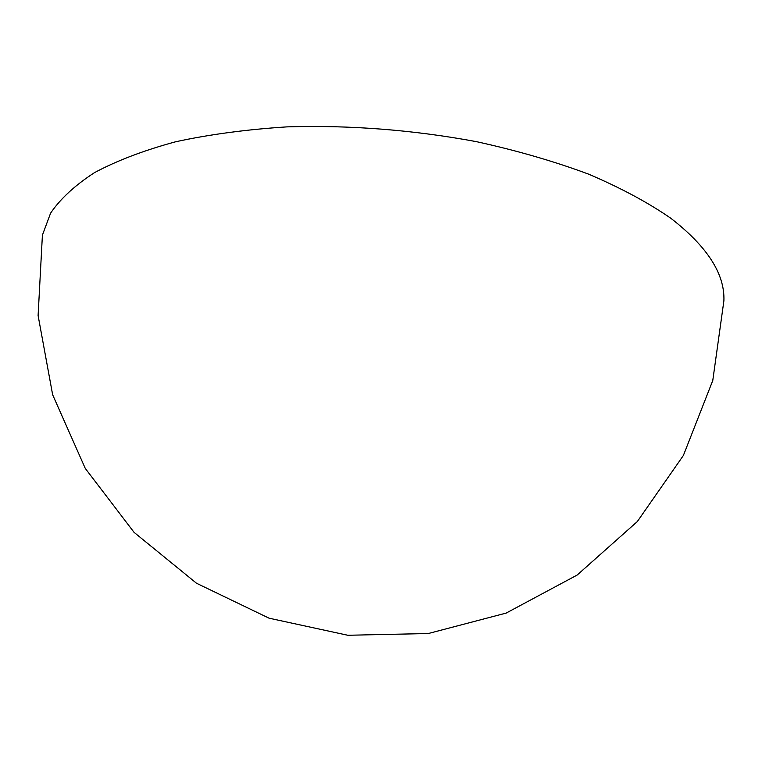 <?xml version="1.0" encoding="UTF-8"?>
<svg xmlns="http://www.w3.org/2000/svg" width="762" height="762" viewBox="0 0 762 762"><rect width="100%" height="100%" fill="white"/><g stroke="black" fill="none" stroke-linecap="round" stroke-linejoin="round"><path stroke-width="1.14" d="M670.655 218.151C707.174 246.393 724.929 273.92 723.9 300.752L712.775 380.505L683.381 455.476L637.337 521.541L577.158 575.053L506.178 613.077L428.292 633.527L347.786 635.26L269.081 618.192L196.529 583.263L134.102 532.39L85.249 468.382L52.645 394.745L38.1 315.544L42.405 235.134L50.606 213.131C60.389 198.749 75.067 185.223 94.65 172.545C117.062 160.591 144.056 150.333 175.631 141.77C209.56 134.407 246.64 129.445 286.864 126.883C349.815 124.978 412.947 129.883 476.25 141.618C516.769 150.495 554.203 161.334 588.55 174.127C620.544 187.776 647.91 202.454 670.655 218.151"/></g></svg>
